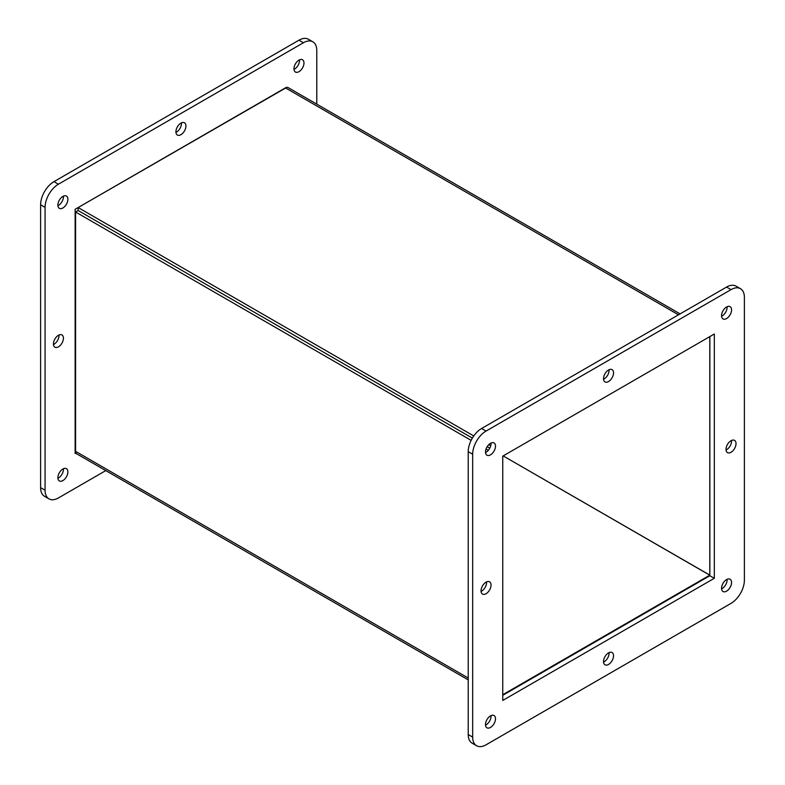 <?xml version="1.0" encoding="UTF-8"?>
<svg xmlns="http://www.w3.org/2000/svg" width="785" height="785" viewBox="0 0 785 785"><rect width="100%" height="100%" fill="white"/><g stroke="black" fill="none" stroke-linecap="round" stroke-linejoin="round"><path stroke-width="1.18" d="M316.777 104.14L316.777 50.475A18.899 10.911 120 0 0 312.862 41.821A18.899 10.911 120 0 0 303.412 42.753L58.433 184.2A18.899 10.911 120 0 0 45.069 207.338L45.069 490.223A18.899 10.911 120 0 0 48.984 498.877A18.899 10.911 120 0 0 58.433 497.935L105.769 470.608M75.978 453.082L75.144 453.563L75.144 209.271L286.702 87.39M62.888 207.976A7.085 4.092 -60 0 1 59.346 208.329A7.085 4.092 -60 0 1 59.346 200.155A7.085 4.092 -60 0 1 66.431 196.064A7.085 4.092 -60 0 1 67.51 201.735A7.085 4.092 -60 0 1 62.888 207.976M62.888 480.577A7.085 4.092 -60 0 1 59.346 480.93A7.085 4.092 -60 0 1 59.346 472.747A7.085 4.092 -60 0 1 66.431 468.665A7.085 4.092 -60 0 1 67.51 474.336A7.085 4.092 -60 0 1 62.888 480.577M180.923 134.686A7.085 4.092 -60 0 1 177.381 135.04A7.085 4.092 -60 0 1 177.381 126.866A7.085 4.092 -60 0 1 184.465 122.774A7.085 4.092 -60 0 1 185.554 128.446A7.085 4.092 -60 0 1 180.923 134.686M58.433 346.852A7.085 4.092 -60 0 1 54.891 347.196A7.085 4.092 -60 0 1 54.891 339.022A7.085 4.092 -60 0 1 61.976 334.94A7.085 4.092 -60 0 1 63.055 340.611A7.085 4.092 -60 0 1 58.433 346.852M298.957 71.68A7.085 4.092 -60 0 1 295.425 72.034A7.085 4.092 -60 0 1 295.425 63.86A7.085 4.092 -60 0 1 302.5 59.768A7.085 4.092 -60 0 1 303.589 65.44A7.085 4.092 -60 0 1 298.957 71.68M312.862 41.821L308.407 39.25A18.899 10.911 120 0 0 298.957 40.182L53.979 181.629A18.899 10.911 120 0 0 40.614 204.767L40.614 487.652A18.899 10.911 120 0 0 44.529 496.306L48.984 498.877M57.913 205.68A7.085 4.092 120 0 0 58.433 205.405A7.085 4.092 120 0 0 63.408 196.142M57.913 478.271A7.085 4.092 120 0 0 58.433 478.006A7.085 4.092 120 0 0 63.408 468.743M175.948 132.39A7.085 4.092 120 0 0 176.468 132.115A7.085 4.092 120 0 0 181.453 122.852M53.458 344.546A7.085 4.092 120 0 0 53.979 344.281A7.085 4.092 120 0 0 58.963 335.018M293.983 69.384A7.085 4.092 120 0 0 294.503 69.109A7.085 4.092 120 0 0 299.487 59.846M468.223 678.034L75.576 451.336L75.576 211.989L471.128 440.365M486.052 448.981L488.349 450.305M75.576 451.336A5.446 3.14 120 0 0 76.704 453.828L468.223 679.879M473.748 435.95L78.137 207.544L78.137 210.508L472.354 438.108L78.137 210.508L75.576 211.989M709.787 575.768L709.787 575.189L502.753 694.715M487.171 446.665L489.781 448.176L487.171 446.665M709.856 575.15L503.175 455.908L709.787 575.189L709.787 336.618M78.137 207.544L285.416 87.871L678.495 314.814M490.743 445.762L488.78 444.634M680.095 313.892L288.144 87.606A5.446 3.14 120 0 0 285.416 87.871M472.678 454.221L472.678 737.095A18.899 10.911 120 0 0 476.593 745.75A18.899 10.911 120 0 0 486.043 744.818L731.021 603.371A18.899 10.911 120 0 0 744.386 580.233L744.386 297.348A18.899 10.911 120 0 0 740.471 288.694A18.899 10.911 120 0 0 731.021 289.636L486.043 431.073A18.899 10.911 120 0 0 472.678 454.221L468.223 451.65L468.223 734.524A18.899 10.911 120 0 0 472.138 743.179L476.593 745.75M502.753 700.436L502.753 456.154L714.311 334.008L714.311 578.3L502.753 700.436M490.497 454.858A7.085 4.092 -60 0 1 486.955 455.202A7.085 4.092 -60 0 1 486.955 447.028A7.085 4.092 -60 0 1 494.03 442.946A7.085 4.092 -60 0 1 495.119 448.618A7.085 4.092 -60 0 1 490.497 454.858M490.497 727.45A7.085 4.092 -60 0 1 486.955 727.803A7.085 4.092 -60 0 1 486.955 719.629A7.085 4.092 -60 0 1 494.03 715.537A7.085 4.092 -60 0 1 495.119 721.209A7.085 4.092 -60 0 1 490.497 727.45M726.567 591.154A7.085 4.092 -60 0 1 723.024 591.507A7.085 4.092 -60 0 1 723.024 583.333A7.085 4.092 -60 0 1 730.109 579.242A7.085 4.092 -60 0 1 731.188 584.913A7.085 4.092 -60 0 1 726.567 591.154M608.532 381.559A7.085 4.092 -60 0 1 604.99 381.912A7.085 4.092 -60 0 1 604.99 373.738A7.085 4.092 -60 0 1 612.074 369.647A7.085 4.092 -60 0 1 613.154 375.328A7.085 4.092 -60 0 1 608.532 381.559M608.532 664.444A7.085 4.092 -60 0 1 604.99 664.797A7.085 4.092 -60 0 1 604.99 656.623A7.085 4.092 -60 0 1 612.074 652.531A7.085 4.092 -60 0 1 613.154 658.203A7.085 4.092 -60 0 1 608.532 664.444M731.021 452.288A7.085 4.092 -60 0 1 727.479 452.631A7.085 4.092 -60 0 1 727.479 444.457A7.085 4.092 -60 0 1 734.564 440.375A7.085 4.092 -60 0 1 735.643 446.047A7.085 4.092 -60 0 1 731.021 452.288M486.043 593.725A7.085 4.092 -60 0 1 482.5 594.078A7.085 4.092 -60 0 1 482.5 585.895A7.085 4.092 -60 0 1 489.575 581.813A7.085 4.092 -60 0 1 490.664 587.484A7.085 4.092 -60 0 1 486.043 593.725M726.567 318.563A7.085 4.092 -60 0 1 723.024 318.906A7.085 4.092 -60 0 1 723.024 310.732A7.085 4.092 -60 0 1 730.109 306.65A7.085 4.092 -60 0 1 731.188 312.322A7.085 4.092 -60 0 1 726.567 318.563M740.471 288.694L736.016 286.123A18.899 10.911 120 0 0 726.567 287.065L481.588 428.502A18.899 10.911 120 0 0 468.223 451.65M502.753 695.294L709.856 575.729L714.311 578.3M709.856 575.729L709.856 336.579M485.513 452.552A7.085 4.092 120 0 0 486.043 452.288A7.085 4.092 120 0 0 491.017 443.025M485.513 725.154A7.085 4.092 120 0 0 486.043 724.879A7.085 4.092 120 0 0 491.017 715.616M721.592 588.858A7.085 4.092 120 0 0 722.112 588.583A7.085 4.092 120 0 0 727.087 579.32M603.547 379.263A7.085 4.092 120 0 0 604.077 378.988A7.085 4.092 120 0 0 609.052 369.735M603.547 662.147A7.085 4.092 120 0 0 604.077 661.873A7.085 4.092 120 0 0 609.052 652.61M726.037 449.982A7.085 4.092 120 0 0 726.567 449.717A7.085 4.092 120 0 0 731.541 440.454M481.058 591.419A7.085 4.092 120 0 0 481.588 591.154A7.085 4.092 120 0 0 486.563 581.891M721.592 316.257A7.085 4.092 120 0 0 722.112 315.992A7.085 4.092 120 0 0 727.087 306.729M45.069 490.223L40.614 487.652M45.069 207.338L40.614 204.767M58.433 184.2L53.979 181.629M303.412 42.753L298.957 40.182M472.678 737.095L468.223 734.524M486.043 431.073L481.588 428.502M731.021 289.636L726.567 287.065"/></g></svg>
